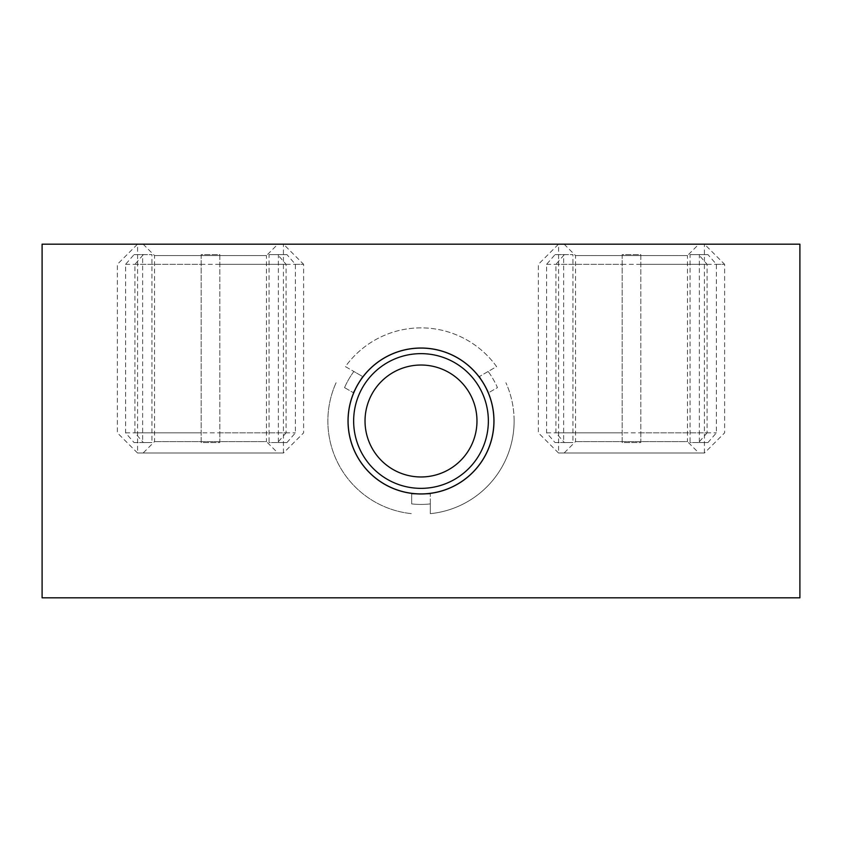 <?xml version="1.0" encoding="UTF-8"?>
<svg xmlns="http://www.w3.org/2000/svg" width="842" height="842" viewBox="0 0 842 842"><rect width="100%" height="100%" fill="white"/><g stroke="black" fill="none" stroke-linecap="round" stroke-linejoin="round"><path stroke-width="0.63" stroke-dasharray="4.21 3.16" d="M348.083 421A72.917 72.917 0 0 0 421 493.917A72.917 72.917 0 0 0 493.917 421A72.917 72.917 0 0 0 421 348.083A72.917 72.917 0 0 0 348.083 421M558.583 244.18L704.417 244.18L558.583 244.18L558.583 452.996L704.417 452.996L558.583 452.996M137.583 244.18L283.417 244.18L137.583 244.18L137.583 452.996L283.417 452.996L137.583 452.996M42.1 244.18L42.1 597.82L799.9 597.82L799.9 244.18L42.1 244.18M134.046 442.555L143.361 442.555L134.909 432.851L134.909 264.325L143.361 254.621L134.046 254.621L125.595 264.325L125.595 432.851L134.046 442.555L151.949 442.555L151.949 254.621L142.635 254.621L142.635 442.555M134.046 254.621L142.635 254.621M143.361 442.555L151.949 442.555M143.361 254.621L151.949 254.621M286.091 432.851L277.639 442.555L286.954 442.555L295.405 432.851L295.405 264.325L286.954 254.621L277.639 254.621L286.091 264.325L286.091 432.851L134.909 432.851M219.815 432.851L219.815 442.555L201.185 442.555L201.185 254.621L219.815 254.621L219.815 432.851L295.405 432.851M219.815 264.325L303.625 264.325L303.625 432.851L283.48 452.996L137.52 452.996L283.48 452.996M125.595 432.851L201.185 432.851M286.091 264.325L134.909 264.325M125.595 264.325L201.185 264.325M277.639 254.621L269.051 254.621L269.051 442.555L278.365 442.555L278.365 254.621L269.051 254.621M277.639 442.555L269.051 442.555M286.954 442.555L278.365 442.555M286.954 254.621L278.365 254.621M283.48 244.18L137.52 244.18L283.48 244.18L303.625 264.325L295.405 264.325M219.815 254.621L219.815 442.555L201.185 442.555L201.185 254.621L219.815 254.621M277.86 452.996L143.14 452.996L277.86 452.996L266.472 441.608L154.528 441.608L266.472 441.608L266.472 255.568L154.528 255.568L266.472 255.568L277.86 244.18L143.14 244.18L277.86 244.18M555.046 442.555L564.361 442.555L555.909 432.851L555.909 264.325L564.361 254.621L555.046 254.621L546.595 264.325L546.595 432.851L555.046 442.555L572.949 442.555L572.949 254.621L563.635 254.621L563.635 442.555M555.046 254.621L563.635 254.621M564.361 442.555L572.949 442.555M564.361 254.621L572.949 254.621M707.091 432.851L698.639 442.555L707.954 442.555L716.405 432.851L716.405 264.325L707.954 254.621L698.639 254.621L707.091 264.325L707.091 432.851L555.909 432.851M640.815 432.851L640.815 442.555L622.185 442.555L622.185 254.621L640.815 254.621L640.815 432.851L716.405 432.851M640.815 264.325L724.625 264.325L724.625 432.851L704.48 452.996L558.52 452.996L704.48 452.996M546.595 432.851L622.185 432.851M707.091 264.325L555.909 264.325M546.595 264.325L622.185 264.325M698.639 254.621L690.051 254.621L690.051 442.555L699.365 442.555L699.365 254.621L690.051 254.621M698.639 442.555L690.051 442.555M707.954 442.555L699.365 442.555M707.954 254.621L699.365 254.621M704.48 244.18L558.52 244.18L704.48 244.18L724.625 264.325L716.405 264.325M640.815 254.621L640.815 442.555L622.185 442.555L622.185 254.621L640.815 254.621M698.86 452.996L564.14 452.996L698.86 452.996L687.472 441.608L575.528 441.608L687.472 441.608L687.472 255.568L575.528 255.568L687.472 255.568L698.86 244.18L564.14 244.18L698.86 244.18M344.546 387.615L353.135 392.572L362.449 376.448L353.135 392.572L344.546 387.615A83.421 83.421 0 0 1 353.861 371.48L362.449 376.448L353.861 371.48A83.421 83.421 0 0 0 344.546 387.615M345.409 366.607L353.861 371.48L345.409 366.607A93.125 93.125 0 0 1 496.591 366.607L488.139 371.48A83.421 83.421 0 0 1 497.454 387.615L488.865 392.572L479.551 376.448L488.865 392.572L497.454 387.615A83.421 83.421 0 0 0 488.139 371.48L496.591 366.607A93.125 93.125 0 0 0 345.409 366.607M514.125 421A93.125 93.125 0 0 0 505.905 382.731A93.125 93.125 0 0 1 430.315 513.662L430.315 503.905A83.421 83.421 0 0 1 411.685 503.905L411.685 493.98L430.315 493.98L411.685 493.98L411.685 503.905A83.421 83.421 0 0 0 430.315 503.905L430.315 513.662A93.125 93.125 0 0 0 514.125 421M493.98 421A72.98 72.98 0 0 0 421 348.02A72.98 72.98 0 0 0 348.02 421A72.98 72.98 0 0 0 421 493.98A72.98 72.98 0 0 0 493.98 421M336.095 382.731A93.125 93.125 0 0 0 411.685 513.662A93.125 93.125 0 0 1 336.095 382.731M488.139 371.48L479.551 376.448L488.139 371.48M430.315 503.905L430.315 493.98L430.315 503.905M365.028 421A55.972 55.972 0 0 0 421 476.972A55.972 55.972 0 0 0 476.972 421A55.972 55.972 0 0 0 421 365.028A55.972 55.972 0 0 0 365.028 421M488.36 421A67.36 67.36 0 0 0 421 353.64A67.36 67.36 0 0 0 353.64 421A67.36 67.36 0 0 0 421 488.36A67.36 67.36 0 0 0 488.36 421M704.417 452.996L704.417 244.18M283.417 452.996L283.417 244.18M137.52 452.996L117.375 432.851L117.375 264.325L137.52 244.18M143.14 244.18L154.528 255.568L154.528 441.608L143.14 452.996M558.52 452.996L538.375 432.851L538.375 264.325L558.52 244.18M564.14 244.18L575.528 255.568L575.528 441.608L564.14 452.996"/><path stroke-width="1.26" d="M348.083 421A72.917 72.917 0 0 1 421 348.083A72.917 72.917 0 0 1 493.917 421A72.917 72.917 0 0 1 421 493.917A72.917 72.917 0 0 1 348.083 421M42.1 597.82L42.1 244.18L799.9 244.18L799.9 597.82L42.1 597.82M365.028 421A55.972 55.972 0 0 0 421 476.972A55.972 55.972 0 0 0 476.972 421A55.972 55.972 0 0 0 421 365.028A55.972 55.972 0 0 0 365.028 421M488.36 421A67.36 67.36 0 0 1 421 488.36A67.36 67.36 0 0 1 353.64 421A67.36 67.36 0 0 1 421 353.64A67.36 67.36 0 0 1 488.36 421M348.02 421A72.98 72.98 0 0 0 421 493.98A72.98 72.98 0 0 0 493.98 421A72.98 72.98 0 0 0 421 348.02A72.98 72.98 0 0 0 348.02 421"/></g></svg>
